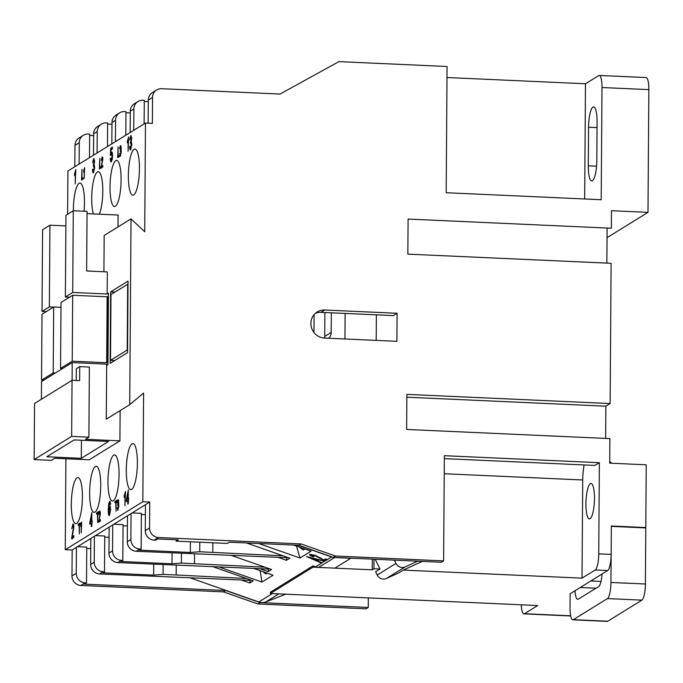 <?xml version="1.0" encoding="UTF-8"?>
<svg xmlns="http://www.w3.org/2000/svg" width="683" height="683" viewBox="0 0 683 683"><rect width="100%" height="100%" fill="white"/><g stroke="black" fill="none" stroke-linecap="round" stroke-linejoin="round"><path stroke-width="1.02" d="M189.507 577.63L258.814 601.971A10.646 10.211 58.3 0 0 261.777 602.543A10.646 10.211 58.3 0 0 265.832 601.894L285.759 594.184M597.087 121.967A17.741 4.192 -87.4 0 0 593.629 106.872A17.741 4.192 -87.4 0 0 592.946 107.069A17.741 4.192 -87.4 0 0 588.567 127.234L588.294 165.807A17.741 4.192 -87.4 0 0 591.76 180.901A17.741 4.192 -87.4 0 0 596.822 160.539L597.087 121.967M126.295 470.066A23.068 5.447 -87.4 0 0 130.794 489.685A23.068 5.447 -87.4 0 0 137.377 463.219A23.068 5.447 -87.4 0 0 132.869 443.6A23.068 5.447 -87.4 0 0 126.295 470.066M107.965 481.395A23.068 5.447 -87.4 0 0 112.473 501.015A23.068 5.447 -87.4 0 0 119.047 474.54A23.068 5.447 -87.4 0 0 114.548 454.921A23.068 5.447 -87.4 0 0 107.965 481.395M89.644 492.716A23.068 5.447 -87.4 0 0 94.143 512.344A23.068 5.447 -87.4 0 0 100.725 485.869A23.068 5.447 -87.4 0 0 96.218 466.25A23.068 5.447 -87.4 0 0 89.644 492.716M71.314 504.045A23.068 5.447 -87.4 0 0 75.822 523.665A23.068 5.447 -87.4 0 0 82.395 497.198A23.068 5.447 -87.4 0 0 77.896 477.579A23.068 5.447 -87.4 0 0 71.314 504.045M84.009 211.243A23.068 5.447 -87.4 0 0 84.453 202.672A23.068 5.447 -87.4 0 0 79.954 183.053A23.068 5.447 -87.4 0 0 73.371 209.519A23.068 5.447 -87.4 0 0 73.371 210.765M99.351 214.189A23.068 5.447 -87.4 0 0 102.783 191.342A23.068 5.447 -87.4 0 0 98.275 171.723A23.068 5.447 -87.4 0 0 91.701 198.19A23.068 5.447 -87.4 0 0 93.392 213.924M110.023 186.869A23.068 5.447 -87.4 0 0 114.522 206.488A23.068 5.447 -87.4 0 0 121.104 180.013A23.068 5.447 -87.4 0 0 116.605 160.394A23.068 5.447 -87.4 0 0 110.023 186.869M128.353 175.54A23.068 5.447 -87.4 0 0 132.852 195.159A23.068 5.447 -87.4 0 0 139.434 168.692A23.068 5.447 -87.4 0 0 134.927 149.065A23.068 5.447 -87.4 0 0 128.353 175.54M304.908 549.004L303.175 550.037L299.359 547.057M590.317 483.641A17.741 4.192 -87.4 0 0 585.963 502.406A17.741 4.192 -87.4 0 0 589.395 518.901A17.741 4.192 -87.4 0 0 590.078 518.704A17.741 4.192 -87.4 0 0 594.441 499.947A17.741 4.192 -87.4 0 0 591 483.453A17.741 4.192 -87.4 0 0 590.317 483.641M267.284 573.182L265.789 573.933L262.964 571.662M315.409 313.284A14.198 13.617 58.3 0 1 321.001 312.336L393.348 315.589L397.096 313.275L396.9 341.321L324.553 338.068A8.52 8.17 58.3 0 0 324.724 336.437L331.195 332.433A8.52 8.17 -121.7 0 1 328.754 338.256M374.011 559.223L373.942 568.768L379.97 569.041L375.206 559.275M379.97 569.041L375.624 571.731L377.221 575.009L395.978 563.424L394.373 560.137L333.227 557.379L298.847 545.307L229.257 542.174L227.208 543.437L176.223 541.141L176.231 539.783M373.942 568.768L372.235 569.827L372.312 559.146M601.996 87.518A14.198 3.355 -87.4 0 0 599.23 75.437L646.084 77.555A14.198 3.355 92.6 0 1 648.85 89.627L601.996 87.518L601.211 199.718L446.187 192.726L447.066 66.499L338.896 61.624L280.081 94.049L161.572 88.713A9.229 8.853 58.3 0 0 152.548 97.421L152.369 123.367L145.479 123.06L67.916 170.998L67.608 214.266M145.479 123.06L144.719 231.75L131.025 218.859L129.727 404.695L143.592 393.041L142.832 501.74L65.269 549.678L72.159 549.986L149.722 502.048L149.543 527.993A9.229 8.853 58.3 0 0 158.439 537.512L154.179 540.151L155.553 540.21L157.602 538.947L178.272 539.877L176.223 541.141M406.855 397.207L605.864 406.18L610.132 403.542L611.106 263.296L407.853 254.136L408.093 219.072L611.353 228.233L611.473 210.697L647.996 212.345L607.042 237.658M645.264 527.891L645.794 527.558L646.229 464.799L609.714 463.151L609.885 438.606L406.624 429.445L406.872 394.381L610.132 403.542M606.863 263.1L607.11 228.037M605.642 438.418L605.864 406.18M647.996 212.345L648.85 89.627M118.022 226.901L118.099 215.034L87.048 213.642M128.617 136.967L128.088 151.267L128.165 140.331L127.362 142.892L127.371 141.227L128.617 136.967M119.269 156.714L117.689 157.688L118.125 146.947L118.065 156.253L119.277 155.502L119.269 156.714M102.399 156.885L102.834 159.293L101.571 166.311L102.817 165.534L102.809 166.883L101.135 167.916L102.501 159.506L102.049 158.089L101.221 160.351L102.237 156.817M102.544 157.107L102.049 158.089M93.528 172.799C92.922 173.038 92.572 171.937 92.495 169.504L92.939 169.051L93.562 171.168L94.254 167.958L93.349 166.114L94.117 161.905L93.614 160.215L92.589 162.819L93.614 158.61L94.553 161.572L94.075 164.646L94.689 167.702L93.332 172.859M94.578 165.815L93.631 165.747M94.493 160.249L93.614 160.215M83.13 179.048L81.55 180.022L81.986 169.282L81.926 178.587L83.138 177.836L83.13 179.048M75.77 169.632L75.241 183.923L75.318 172.995L74.515 175.548L74.524 173.892L75.77 169.632M84.607 167.659L84.205 178.383L84.265 170.187L83.668 172.099L83.676 170.861L84.607 167.659M100.939 168.044L99.368 169.017L99.803 158.268L99.735 167.574L100.947 166.831L100.939 168.044M111.346 161.794C110.731 162.05 110.381 160.949 110.313 158.49L110.748 158.038L111.355 160.172L112.072 156.484L111.406 153.871L110.373 155.587L110.774 148.177L112.396 147.178L112.379 148.979L111.124 149.756L110.919 153.496L111.534 152.181C112.174 152.104 112.499 153.419 112.507 156.108L112.225 159.549L111.133 161.854M112.405 153.94L111.406 153.871M120.328 156.194L119.551 153.718L119.875 153.385L120.345 154.973L120.865 152.565L120.182 151.182L120.763 148.023L120.387 146.76L119.619 148.715L120.387 145.547L121.096 147.776L121.19 152.377L120.174 156.245M121.181 150.909L120.396 150.909M121.156 146.768L120.387 146.76M130.675 149.842C130.06 150.072 129.719 148.979 129.642 146.546L130.077 146.094L130.701 148.211L131.392 145.001L130.487 143.157L131.264 138.948L130.76 137.257L129.736 139.861L130.752 135.652L131.699 138.615L131.213 141.688L131.828 144.745L130.47 149.901M131.725 142.858L130.769 142.79M131.64 137.292L130.76 137.257M142.832 501.74L149.722 502.048M119.918 440.842L89.234 459.804L54.785 458.25L51.379 460.359L34.15 459.582L71.655 436.403L88.884 437.18L85.469 439.289L119.918 440.842L120.131 410.62M65.901 458.754L65.269 549.678M125.467 491.521L124.929 505.821L125.006 494.893L124.204 497.446L124.221 495.79L125.467 491.521M116.033 511.319L115.734 502.236L114.915 502.739L114.923 501.527L116.93 500.289L116.921 501.51L116.101 502.014L116.033 511.319M99.949 511.004L100.384 513.411L99.12 520.429L100.375 519.652L100.367 521.001L98.694 522.034L100.059 513.625L99.598 512.207L98.779 514.461L99.786 510.935M100.094 511.225L99.598 512.207M91.744 526.328L91.309 526.602L91.334 523.187L89.849 524.1L89.857 522.307L91.846 512.481L91.787 521.112L92.222 520.847L91.744 526.328M79.382 533.969L79.083 524.885L78.263 525.398L78.272 524.185L80.278 522.947L80.27 524.16L79.45 524.664L79.382 533.969M73.26 524.083L72.816 524.066C73.448 523.733 73.79 524.809 73.841 527.285L72.159 536.642L73.824 535.617L73.815 537.41L71.587 538.793L73.405 527.575L72.799 525.688L71.698 528.693L73.055 523.989M73.781 525.765L72.799 525.688M81.653 522.094L81.251 532.817L81.311 524.621L80.705 526.533L80.714 525.295L81.653 522.094M97.712 522.649L97.413 513.565L96.593 514.068L96.602 512.856L98.6 511.618L98.591 512.831L97.771 513.343L97.712 522.649M109.963 501.356L110.544 504.327L110.1 504.78L109.545 502.978L109.169 503.627L108.725 508.545L109.57 506.188C110.211 506.112 110.535 507.418 110.544 510.116L109.434 515.58C108.571 515.477 108.187 513.479 108.281 509.569L108.699 503.473L109.775 501.279M110.501 503.465L109.545 502.978M117.877 510.312L117.1 507.836L117.433 507.503L117.894 509.091L118.415 506.684L117.741 505.3L118.321 502.142L117.937 500.878L117.169 502.825L117.937 499.666L118.646 501.894L118.748 506.496L117.724 510.363M118.731 505.027L117.954 505.027M118.705 500.887L117.937 500.878M128.208 503.789L127.772 504.063L127.798 500.648L126.312 501.57L126.321 499.768L128.31 489.95L128.25 498.581L128.686 498.308L128.208 503.789M611.14 554.408A14.198 3.355 92.6 0 1 607.631 570.544L595.235 569.981A14.198 3.355 -87.4 0 0 598.743 553.853L611.14 554.408L611.336 526.004L645.794 527.558M607.631 570.544L570.134 593.775M444.326 458.635L594.944 465.422L599.375 462.69L598.743 553.853M394.373 560.137L441.397 562.254L443.617 560.888L444.351 455.698L599.375 462.69M584.144 464.935A21.293 5.029 -87.4 0 0 582.71 479.97L582.018 578.151L403.277 570.092L398.932 572.781L386.382 578.501A7.095 6.813 -121.7 0 1 377.221 575.009M595.235 569.981L582.018 578.151M154.179 540.151A9.229 8.853 -121.7 0 1 145.283 530.631L149.543 527.993M158.439 537.512L301.066 543.941L298.847 545.307M148.126 123.179L148.288 100.059A9.229 8.853 -121.7 0 1 152.394 92.615L156.655 89.977M397.096 313.275L324.749 310.014A14.198 13.617 58.3 0 0 317.194 311.96A14.198 13.617 58.3 0 0 311.422 327.447A14.198 13.617 58.3 0 0 324.553 338.068M301.066 543.941L335.438 556.013L443.617 560.888M376.376 314.829L376.196 340.39M145.462 504.677L145.283 530.631M129.727 404.695L106.283 419.183L106.676 364.133L72.219 362.579L41.535 381.541L41.415 399.239M131.025 218.859L104.175 235.456L103.918 271.766M190.378 541.781L190.309 552.462L139.443 550.165L141.15 549.115L141.398 513.351L132.118 512.933M145.394 514.658L141.39 514.478M258.626 543.497L299.999 558.028L311.081 551.172L293.716 545.077M246.486 542.951L289.874 558.19L286.467 560.291L277.981 557.311M230.743 555.185L271.544 569.511L268.137 571.62L259.651 568.64M218.492 566.788L261.99 582.061L273.072 575.214L253.581 568.367M212.422 566.514L253.222 580.84L249.816 582.949L241.33 579.969M372.235 569.827L312.985 567.155L270.374 593.493L270.383 592.229L312.993 565.891L315.666 566.83A10.646 10.211 58.3 0 0 318.628 567.411L334.824 568.136L350.763 558.284L334.568 557.559L318.628 567.411M321.753 562.724L321.616 563.151L306.522 556.525L324.775 561.195L319.021 559.983L317.535 560.905L322.077 562.86L315.666 566.83M311.439 554.442L311.311 555.014L314.06 556.628L313.403 556.833C310.475 555.774 309.22 554.972 309.621 554.4L315.315 555.356L323.793 559.94L325.45 558.916L327.379 559.59L325.108 560.991L314.837 555.62L311.235 555.1L311.448 554.562M298.309 545.29L331.605 556.978A10.646 10.211 58.3 0 0 334.568 557.559M599.23 75.437A14.198 3.355 -87.4 0 0 598.684 75.6L585.476 83.761L446.989 77.52M584.674 198.966L585.476 83.761M110.655 291.846L128.045 281.097L127.542 352.624L110.159 363.373L110.655 291.846L114.872 292.034M106.659 365.533L107.94 364.748L108.443 293.212L107.163 294.006L107.316 271.919L86.647 270.989L87.065 211.38L73.277 210.757L65.952 215.29L65.38 296.985L72.714 292.452L73.277 210.757M127.687 284.111L127.226 350.029L110.518 360.359L110.979 294.441L128.02 284.128M110.518 360.359L114.727 360.547M335.438 556.013L333.227 557.379M417.68 561.187L405.13 566.916A7.095 6.813 -121.7 0 1 395.978 563.424M422.342 561.4L403.277 570.092M270.374 593.493L537.7 605.539L524.484 613.71L570.664 615.793M611.336 526.362L645.794 527.908L645.401 584.008A14.198 3.355 92.6 0 1 641.892 600.144L607.443 598.59A14.198 3.355 -87.4 0 0 610.952 582.462L645.401 584.008M611.336 526.354L610.952 582.462M570.134 593.715L570.032 607.742A14.198 3.355 -87.4 0 0 572.806 619.822A14.198 3.355 -87.4 0 0 573.344 619.66L607.443 598.59M573.344 619.66L607.793 621.214L641.892 600.144M607.793 621.214A14.198 3.355 92.6 0 1 607.255 621.376L572.806 619.822M602.073 573.976A14.198 3.355 92.6 0 1 598.701 586.535L578.245 599.179A14.198 3.355 92.6 0 1 577.698 599.341A14.198 3.355 92.6 0 1 575.009 590.701M311.363 558.207L315.759 560.145L316.955 559.403L308.451 556.995L311.363 558.207M107.453 362.255L107.905 296.337L107.146 296.815L106.685 362.733L107.957 362.28M107.146 296.815L72.688 295.261L72.227 361.179L60.556 368.393L61.018 302.475L72.688 295.261M106.685 362.733L72.227 361.179M62.657 368.487L60.556 368.393M43.652 380.235L41.543 380.141L42.005 314.223L53.684 307.009L53.223 372.927L41.543 380.141M60.983 307.333L53.684 307.009M55.332 373.02L53.223 372.927M126.859 499.435L127.806 498.846L127.841 493.8L126.859 499.435L127.806 498.846M109.434 507.879L108.708 511.208L109.408 513.983L110.108 510.44L109.434 507.879L110.125 507.904M90.404 521.966L91.351 521.385L91.385 516.331L90.404 521.966L91.351 521.385M172.056 552.88L171.979 563.782L121.122 561.494L122.82 560.436L121.446 560.376L117.86 562.587L268.581 569.041L268.137 571.62M181.456 553.307L181.388 563.082L171.979 563.782M264.91 567.18L181.388 563.082M194.544 553.896L194.476 563.671M107.905 296.337L108.418 296.362M141.15 549.115L139.767 549.047L136.19 551.266L286.903 557.712L286.467 560.291M107.462 146.555L107.632 122.966L106.249 122.897A9.229 8.853 58.3 0 0 97.234 131.614L97.08 152.975M125.792 135.225L125.954 111.636L124.579 111.577A9.229 8.853 58.3 0 0 115.555 120.285L115.41 141.646M130.291 112.96L125.945 112.763M111.961 124.289L107.624 124.093M128.276 493.818L127.841 493.8M110.535 510.457L110.108 510.44M91.821 516.357L91.385 516.331M127.405 526.004L123.068 525.808M113.788 524.254L123.068 524.672L122.82 560.436M95.466 535.583L104.747 536.001L104.499 571.765L103.116 571.705L99.539 573.916A9.229 8.853 -121.7 0 1 90.643 564.397L94.228 562.186A9.229 8.853 58.3 0 0 103.116 571.705M153.735 564.209L153.658 575.112L102.791 572.824L104.499 571.765M109.084 537.325L104.738 537.128M163.135 564.628L163.066 574.403L153.658 575.112M176.223 565.217L176.154 574.992L163.066 574.403M246.58 578.51L176.154 574.992M269.17 568.674L268.581 569.041M318.85 559.556L317.535 560.905M324.434 561.102L322.077 562.86M317.621 560.641L316.058 559.958M311.235 555.185L309.826 554.314M326.824 559.394L325.313 560.333L323.99 559.821M321.087 558.301L320.293 557.798M99.539 573.916L250.251 580.371L249.816 582.949M283.232 555.851L199.718 551.753L190.309 552.462M199.778 542.2L199.718 551.753M212.874 542.789L212.806 552.342M287.5 557.354L286.903 557.712M97.234 131.614L93.648 133.825A9.229 8.853 -121.7 0 1 97.754 126.381L101.34 124.169M115.555 120.285L111.978 122.496L111.824 143.857M111.978 122.496A9.229 8.853 -121.7 0 1 116.084 115.051L119.662 112.84M144.113 123.896L144.284 100.307L142.901 100.247A9.229 8.853 58.3 0 0 133.885 108.956L130.299 111.175L130.154 132.528M130.299 111.175A9.229 8.853 -121.7 0 1 134.406 103.731L137.992 101.511M130.846 149.697L130.436 148.177M130.718 137.292L131.264 135.84M131.196 142.764L131.23 141.688M120.549 155.955L120.319 155.007M121.045 146.785L120.532 146.768L120.84 145.846M120.882 150.892L120.908 150.243M121.104 150.926L120.575 150.917M111.508 161.658L111.098 160.129M110.919 153.496L111.611 153.521L112.225 152.215M111.389 149.586L111.466 148.211L112.388 147.639M111.141 154.204L111.184 153.504M99.735 167.574L100.947 167.284M100.059 168.59L100.068 167.591M75.523 173.004L75.753 172.159M81.926 178.587L83.13 178.297M82.242 179.595L82.25 178.605M93.699 172.654L93.289 171.134M93.58 160.249L94.117 158.798M94.049 165.721L94.083 164.646M101.571 166.311L102.817 165.995M101.827 167.95L101.938 166.328M118.065 156.253L119.269 155.963M118.39 157.261L118.39 156.262M128.37 140.348L128.6 139.494M49.355 306.889L42.022 311.422L42.594 229.727L49.927 225.194L49.355 306.889L53.564 307.077M34.15 459.582L34.543 403.482L72.048 380.303L71.655 436.403M72.048 380.303L79.629 380.644L79.723 366.617L89.371 367.053L88.884 437.18M74.123 439.903L46.845 456.765L81.294 458.319L108.571 441.457L74.123 439.903M81.422 440.236L81.294 458.319M79.723 366.617L76.317 368.726L76.231 380.491M72.099 380.303L72.219 362.579M127.004 501.134L127.072 499.444M128.054 493.809L128.293 492.469M118.108 510.073L117.877 509.125M118.091 500.852L118.398 499.965M118.441 505.01L118.458 504.361M118.663 505.044L118.125 505.027M109.382 503.508L110.27 501.373M109.587 515.443L109.16 513.966M109.417 508.579L110.253 506.214M110.646 503.473L110.228 503.012L110.646 503.473M97.285 513.642L97.293 512.89L98.6 512.079M72.159 536.642L73.824 536.07M72.688 525.782L73.371 524.202M72.278 538.819L72.424 536.659M78.955 524.971L78.963 524.211L80.27 523.409M90.54 523.673L90.608 521.983M91.59 516.339L91.829 515.008M99.12 520.429L100.367 520.113M99.377 522.068L99.487 520.446M115.615 502.312L115.615 501.561L116.921 500.75M125.22 494.902L125.45 494.048M131.059 513.582L130.88 539.527A9.229 8.853 58.3 0 0 139.767 549.047M136.19 551.266A9.229 8.853 -121.7 0 1 127.294 541.747L130.88 539.527M127.482 515.793L127.294 541.747M112.729 524.911L112.55 550.857A9.229 8.853 58.3 0 0 121.446 560.376M117.86 562.587A9.229 8.853 -121.7 0 1 108.973 553.068L112.55 550.857M109.152 527.122L108.973 553.068M94.408 536.24L94.228 562.186M250.849 580.004L250.251 580.371M148.279 101.622L144.275 101.443M611.533 463.236L609.723 461.358M312.985 567.155L312.993 565.891M325.313 560.333L324.775 561.195M261.99 582.061L260.112 570.664M299.999 558.028L296.533 546.067M107.163 294.006L72.714 292.452M69.589 297.173L65.38 296.985M93.648 133.825L93.503 155.186M79.1 164.091L79.245 142.73A9.229 8.853 58.3 0 1 88.269 134.013L89.644 134.081L89.482 157.671M133.885 108.956L133.731 130.316M49.927 225.194L65.875 225.911M131.691 138.965L131.264 138.948M131.281 141.518L130.607 141.492M131.23 141.543L130.547 141.509M131.828 145.027L131.392 145.001M130.103 146.563L129.642 146.546M111.466 148.211L110.774 148.177M112.499 156.501L112.072 156.484M110.774 158.507L110.313 158.49M75.079 173.917L74.524 173.892M75.753 173.021L75.318 172.995M94.544 161.922L94.117 161.905M94.134 164.475L93.46 164.449M94.092 164.501L93.4 164.466M94.681 167.984L94.254 167.958M92.965 169.521L92.495 169.504M101.869 166.993L101.178 166.959M127.926 141.253L127.371 141.227M128.6 140.357L128.165 140.331M42.022 311.422L46.239 311.61M128.677 498.599L128.25 498.581M127.012 499.802L126.321 499.768M128.233 500.665L127.798 500.648M118.603 500.904L118.091 500.887M118.33 504.071L117.826 504.045M118.321 504.088L117.783 504.063M109.212 503.499L108.699 503.473M108.819 509.595L108.281 509.569M97.293 512.89L96.602 512.856M73.841 527.592L73.405 527.575M72.996 533.056L72.458 533.03M72.33 537.547L71.638 537.512M78.963 524.211L78.272 524.185M92.222 521.138L91.787 521.112M90.549 522.333L89.857 522.307M91.77 523.204L91.334 523.187M99.419 521.112L98.736 521.078M115.615 501.561L114.923 501.527M124.776 495.815L124.221 495.79M125.441 494.91L125.006 494.893M90.822 538.452L90.643 564.397M76.419 547.356L76.24 573.302A9.229 8.853 58.3 0 0 85.136 582.821L86.51 582.881L84.461 584.144L225.714 590.513L223.495 591.879L257.875 603.951L366.054 608.826L368.265 607.46L368.333 597.907M77.478 546.699L86.758 547.117L86.51 582.881M521.24 604.797A14.198 3.355 -87.4 0 0 523.946 613.863A14.198 3.355 -87.4 0 0 524.484 613.71M89.635 135.439L93.639 135.618M90.754 548.654L86.75 548.475M85.136 582.821L80.876 585.451A9.229 8.853 -121.7 0 1 71.98 575.931L76.24 573.302M72.159 549.986L71.98 575.931M79.245 142.73L74.985 145.359A9.229 8.853 -121.7 0 1 79.091 137.915L83.352 135.285M80.876 585.451L223.495 591.879M74.985 145.359L74.831 166.72M225.714 590.513L260.086 602.585L257.875 603.951M368.265 607.46L260.086 602.585M331.34 312.797L331.195 332.433M345.12 313.42L344.941 338.981M314.018 332.553A8.52 8.17 -121.7 0 1 313.975 331.656L314.095 314.624M324.886 312.507L324.724 336.437M278.801 593.877L265.832 601.894M152.548 97.421L148.288 100.059M321.001 312.336L324.749 310.014M272.38 593.587L258.814 601.971M331.605 556.978L327.379 559.59M386.382 578.501L405.13 566.916M580.191 587.5L595.986 588.217M601.031 581.429L590.769 580.96M320.071 557.652L319.866 558.31M582.71 479.97L444.223 473.729M588.294 165.807L596.566 166.182M588.567 127.234L597.053 127.619M102.151 158.063L102.834 158.097M109.639 502.944L110.33 502.978M99.701 512.182L100.392 512.207M570.706 615.972L523.946 613.863"/></g></svg>
